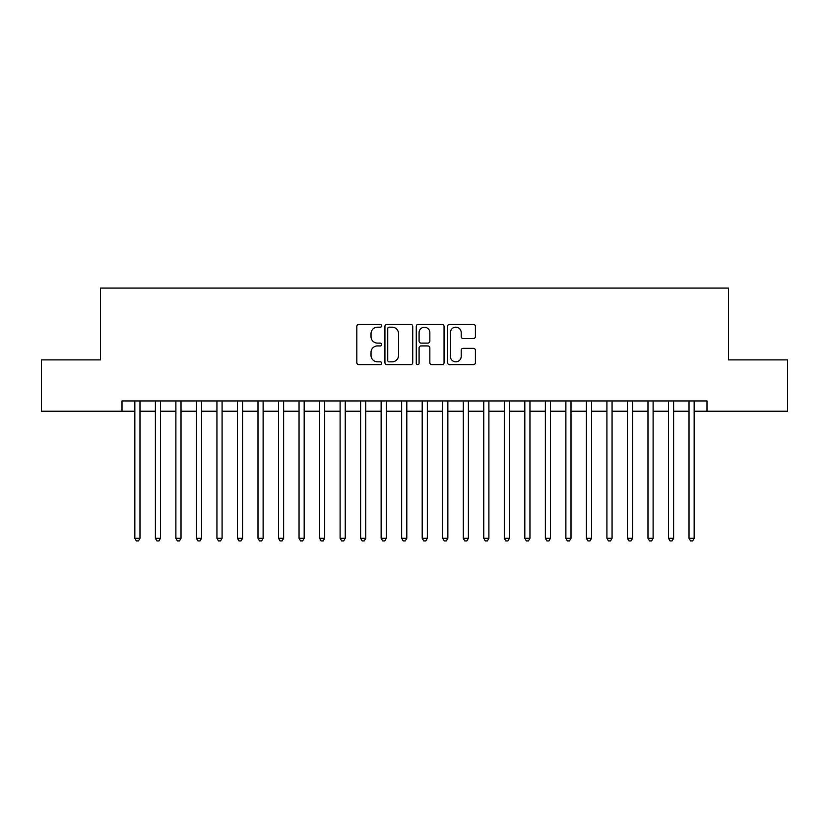 <?xml version="1.0" encoding="UTF-8"?>
<svg xmlns="http://www.w3.org/2000/svg" width="829" height="829" viewBox="0 0 829 829"><rect width="100%" height="100%" fill="white"/><g stroke="black" fill="none" stroke-linecap="round" stroke-linejoin="round"><path stroke-width="1.24" d="M381.661 325.776A1.409 1.409 0 0 0 380.252 324.357L358.843 324.357A2.01 2.01 0 0 0 356.833 326.377L356.833 362.636A2.01 2.01 0 0 0 358.843 364.656L380.252 364.656A1.409 1.409 0 0 0 381.661 363.247A1.409 1.409 0 0 0 380.252 361.838L377.475 361.838A6.445 6.445 0 0 1 371.029 355.392L371.029 352.366A6.445 6.445 0 0 1 377.475 345.921L380.252 345.921A1.409 1.409 0 0 0 381.661 344.512A1.409 1.409 0 0 0 380.252 343.102L377.475 343.102A6.445 6.445 0 0 1 371.029 336.647L371.029 333.631A6.445 6.445 0 0 1 377.475 327.186L380.252 327.186A1.409 1.409 0 0 0 381.661 325.776M473.38 338.564A2.01 2.01 0 0 0 475.39 336.553L475.39 326.377A2.01 2.01 0 0 0 473.38 324.357L449.608 324.357A2.01 2.01 0 0 0 447.587 326.377L447.587 362.636A2.01 2.01 0 0 0 449.608 364.656L473.38 364.656A2.01 2.01 0 0 0 475.39 362.636L475.39 350.346A2.01 2.01 0 0 0 473.38 348.335L463.204 348.335A2.01 2.01 0 0 0 461.193 350.346L461.193 356.449A5.388 5.388 0 0 1 455.805 361.838A5.388 5.388 0 0 1 450.416 356.449L450.416 332.574A5.388 5.388 0 0 1 455.805 327.186A5.388 5.388 0 0 1 461.193 332.574L461.193 336.553A2.01 2.01 0 0 0 463.204 338.564L473.38 338.564M122.008 411.215L41.45 411.215L41.45 359.9L100.464 359.9L100.464 288.067L728.536 288.067L728.536 359.9L787.55 359.9L787.55 411.215L706.992 411.215L706.992 400.956L122.008 400.956L122.008 411.215L134.837 411.215M412.738 326.377A2.01 2.01 0 0 0 410.718 324.357L386.946 324.357A2.01 2.01 0 0 0 384.936 326.377L384.936 362.636A2.01 2.01 0 0 0 386.946 364.656L410.718 364.656A2.01 2.01 0 0 0 412.738 362.636L412.738 326.377M418.282 324.357L442.054 324.357A2.01 2.01 0 0 1 444.064 326.377L444.064 362.636A2.01 2.01 0 0 1 442.054 364.656L431.878 364.656A2.01 2.01 0 0 1 429.857 362.636L429.857 347.931A2.01 2.01 0 0 0 427.847 345.921L421.101 345.921A2.01 2.01 0 0 0 419.08 347.931L419.08 363.247A1.409 1.409 0 0 1 417.671 364.656A1.409 1.409 0 0 1 416.262 363.247L416.262 326.377A2.01 2.01 0 0 1 418.282 324.357M139.977 411.215L155.365 411.215M160.494 411.215L175.893 411.215M181.023 411.215L196.421 411.215M201.551 411.215L216.939 411.215M222.079 411.215L237.467 411.215M242.596 411.215L257.995 411.215M263.125 411.215L278.523 411.215M283.653 411.215L299.041 411.215M304.181 411.215L319.569 411.215M324.699 411.215L340.097 411.215M345.227 411.215L360.625 411.215M365.755 411.215L381.143 411.215M386.273 411.215L401.671 411.215M406.801 411.215L422.199 411.215M427.329 411.215L442.727 411.215M447.857 411.215L463.245 411.215M468.375 411.215L483.773 411.215M488.903 411.215L504.301 411.215M509.431 411.215L524.819 411.215M529.959 411.215L545.347 411.215M550.477 411.215L565.875 411.215M571.005 411.215L586.404 411.215M591.533 411.215L606.921 411.215M612.061 411.215L627.449 411.215M632.579 411.215L647.977 411.215M653.107 411.215L668.506 411.215M673.635 411.215L689.023 411.215M694.163 411.215L706.992 411.215M389.164 327.186A1.409 1.409 0 0 0 387.754 328.595L387.754 360.428A1.409 1.409 0 0 0 389.164 361.838L392.086 361.838A6.445 6.445 0 0 0 398.531 355.392L398.531 333.631A6.445 6.445 0 0 0 392.086 327.186L389.164 327.186M429.857 332.667A5.388 5.388 0 0 0 424.469 327.279A5.388 5.388 0 0 0 419.08 332.667L419.08 341.082A2.01 2.01 0 0 0 421.101 343.102L427.847 343.102A2.01 2.01 0 0 0 429.857 341.082L429.857 332.667M139.977 400.956L139.977 538.27L134.837 538.27L134.837 400.956M139.977 538.27L138.433 540.933L136.381 540.933L134.837 538.27M160.494 400.956L160.494 538.27L155.365 538.27L155.365 400.956M160.494 538.27L158.961 540.933L156.909 540.933L155.365 538.27M181.023 400.956L181.023 538.27L175.893 538.27L175.893 400.956M181.023 538.27L179.478 540.933L177.427 540.933L175.893 538.27M201.551 400.956L201.551 538.27L196.421 538.27L196.421 400.956M201.551 538.27L200.007 540.933L197.955 540.933L196.421 538.27M222.079 400.956L222.079 538.27L216.939 538.27L216.939 400.956M222.079 538.27L220.535 540.933L218.483 540.933L216.939 538.27M242.596 400.956L242.596 538.27L237.467 538.27L237.467 400.956M242.596 538.27L241.063 540.933L239.011 540.933L237.467 538.27M263.125 400.956L263.125 538.27L257.995 538.27L257.995 400.956M263.125 538.27L261.581 540.933L259.529 540.933L257.995 538.27M283.653 400.956L283.653 538.27L278.523 538.27L278.523 400.956M283.653 538.27L282.109 540.933L280.057 540.933L278.523 538.27M304.181 400.956L304.181 538.27L299.041 538.27L299.041 400.956M304.181 538.27L302.637 540.933L300.585 540.933L299.041 538.27M324.699 400.956L324.699 538.27L319.569 538.27L319.569 400.956M324.699 538.27L323.165 540.933L321.113 540.933L319.569 538.27M345.227 400.956L345.227 538.27L340.097 538.27L340.097 400.956M345.227 538.27L343.683 540.933L341.631 540.933L340.097 538.27M365.755 400.956L365.755 538.27L360.625 538.27L360.625 400.956M365.755 538.27L364.211 540.933L362.159 540.933L360.625 538.27M386.273 400.956L386.273 538.27L381.143 538.27L381.143 400.956M386.273 538.27L384.739 540.933L382.687 540.933L381.143 538.27M406.801 400.956L406.801 538.27L401.671 538.27L401.671 400.956M406.801 538.27L405.267 540.933L403.215 540.933L401.671 538.27M427.329 400.956L427.329 538.27L422.199 538.27L422.199 400.956M427.329 538.27L425.785 540.933L423.733 540.933L422.199 538.27M447.857 400.956L447.857 538.27L442.727 538.27L442.727 400.956M447.857 538.27L446.313 540.933L444.261 540.933L442.727 538.27M468.375 400.956L468.375 538.27L463.245 538.27L463.245 400.956M468.375 538.27L466.841 540.933L464.789 540.933L463.245 538.27M488.903 400.956L488.903 538.27L483.773 538.27L483.773 400.956M488.903 538.27L487.369 540.933L485.317 540.933L483.773 538.27M509.431 400.956L509.431 538.27L504.301 538.27L504.301 400.956M509.431 538.27L507.887 540.933L505.835 540.933L504.301 538.27M529.959 400.956L529.959 538.27L524.819 538.27L524.819 400.956M529.959 538.27L528.415 540.933L526.363 540.933L524.819 538.27M550.477 400.956L550.477 538.27L545.347 538.27L545.347 400.956M550.477 538.27L548.943 540.933L546.891 540.933L545.347 538.27M571.005 400.956L571.005 538.27L565.875 538.27L565.875 400.956M571.005 538.27L569.471 540.933L567.419 540.933L565.875 538.27M591.533 400.956L591.533 538.27L586.404 538.27L586.404 400.956M591.533 538.27L589.989 540.933L587.937 540.933L586.404 538.27M612.061 400.956L612.061 538.27L606.921 538.27L606.921 400.956M612.061 538.27L610.517 540.933L608.465 540.933L606.921 538.27M632.579 400.956L632.579 538.27L627.449 538.27L627.449 400.956M632.579 538.27L631.045 540.933L628.993 540.933L627.449 538.27M653.107 400.956L653.107 538.27L647.977 538.27L647.977 400.956M653.107 538.27L651.573 540.933L649.521 540.933L647.977 538.27M673.635 400.956L673.635 538.27L668.506 538.27L668.506 400.956M673.635 538.27L672.091 540.933L670.039 540.933L668.506 538.27M694.163 400.956L694.163 538.27L689.023 538.27L689.023 400.956M694.163 538.27L692.619 540.933L690.567 540.933L689.023 538.27"/></g></svg>
